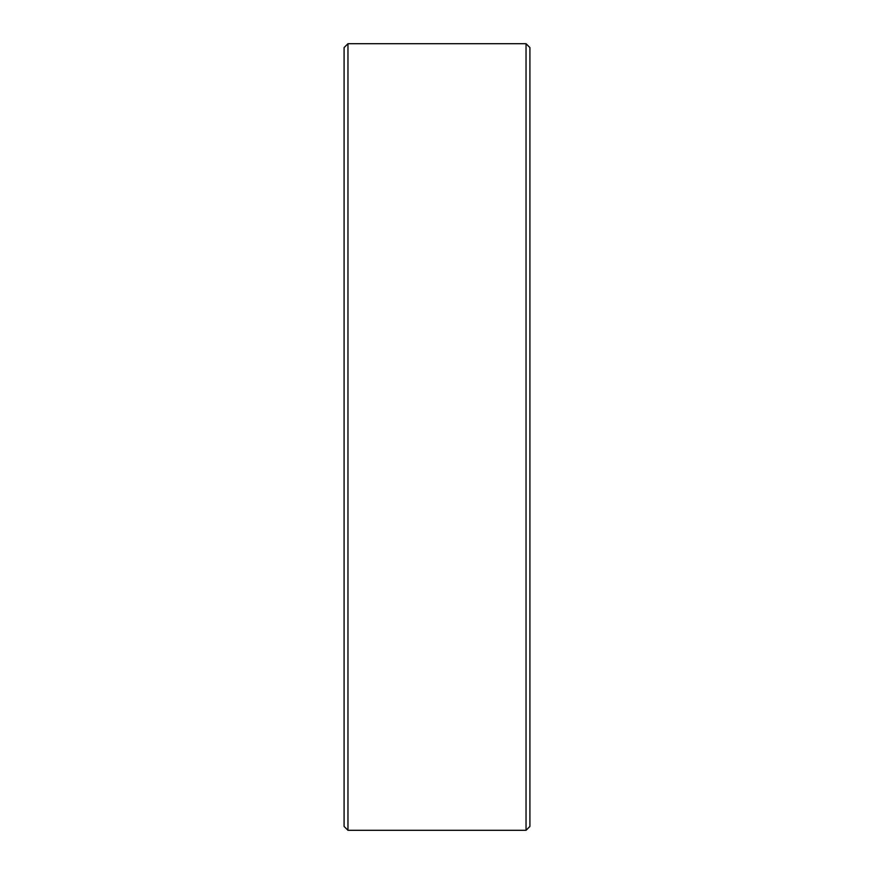 <?xml version="1.0" encoding="UTF-8"?>
<svg xmlns="http://www.w3.org/2000/svg" width="874" height="874" viewBox="0 0 874 874"><rect width="100%" height="100%" fill="white"/><g stroke="black" fill="none" stroke-linecap="round" stroke-linejoin="round"><path stroke-width="1.31" d="M344.094 826.433L344.094 47.567L347.961 43.7L347.961 830.3L344.094 826.433M526.039 43.7L529.906 47.567L529.906 826.433L526.039 830.3L526.039 43.7L347.961 43.7M526.039 830.3L347.961 830.3"/></g></svg>
